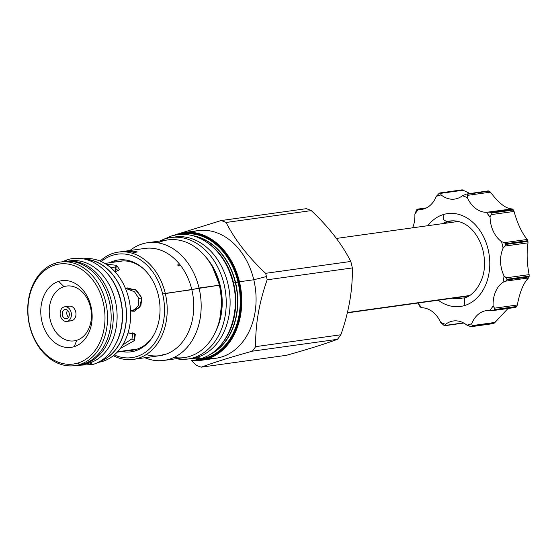 <?xml version="1.0" encoding="UTF-8"?>
<svg xmlns="http://www.w3.org/2000/svg" width="557" height="557" viewBox="0 0 557 557"><rect width="100%" height="100%" fill="white"/><g stroke="black" fill="none" stroke-linecap="round" stroke-linejoin="round"><path stroke-width="0.84" d="M78.46 365.134A52.288 39.644 -97.9 0 0 83.341 364.034L79.7 364.543A52.288 39.644 82.1 0 0 106.359 305.139A52.288 39.644 82.1 0 0 60.414 262.062A52.288 39.644 82.1 0 0 55.547 263.155A52.288 39.644 -97.9 0 0 28.894 322.559A52.288 39.644 -97.9 0 0 74.84 365.636A52.288 39.644 -97.9 0 0 79.7 364.543A52.288 39.644 -97.9 0 1 29.577 325.768A52.288 39.644 -97.9 0 1 55.547 263.155L54.802 265.055A50.492 38.28 -97.9 0 0 29.723 325.518A50.492 38.28 -97.9 0 0 78.126 362.962A50.492 38.28 82.1 0 0 103.205 302.507A50.492 38.28 82.1 0 0 54.802 265.055A50.492 38.28 82.1 0 1 103.205 302.507A50.492 38.28 82.1 0 1 78.126 362.962L79.7 364.543L78.126 362.962A50.492 38.28 -97.9 0 1 29.723 325.518A50.492 38.28 -97.9 0 1 54.802 265.055L55.547 263.155A52.288 39.644 82.1 0 1 105.677 301.936A52.288 39.644 82.1 0 1 79.7 364.543L83.341 364.034A52.288 39.644 -97.9 0 0 109.757 303.447A52.288 39.644 -97.9 0 0 62.238 261.86M74.241 346.649A33.664 25.518 82.1 0 1 41.97 321.681A33.664 25.518 82.1 0 1 58.687 281.376A33.664 25.518 82.1 0 1 90.958 306.336A33.664 25.518 82.1 0 1 74.241 346.649L76.727 340.299A27.669 20.978 82.1 0 1 50.2 319.781A27.669 20.978 82.1 0 1 63.944 286.646A27.669 20.978 82.1 0 1 90.471 307.165A27.669 20.978 82.1 0 1 76.727 340.299A27.669 20.978 82.1 0 1 50.2 319.781A27.669 20.978 82.1 0 1 63.944 286.646A27.669 20.978 82.1 0 1 90.471 307.165A27.669 20.978 82.1 0 1 76.727 340.299L74.241 346.649A33.664 25.518 82.1 0 1 41.97 321.681A33.664 25.518 82.1 0 1 58.687 281.376L63.944 286.646L58.687 281.376A33.664 25.518 82.1 0 1 90.958 306.336A33.664 25.518 82.1 0 1 74.241 346.649M97.886 362.426L97.969 362.412A52.288 39.644 -97.9 0 0 102.836 361.319A52.288 39.644 -97.9 0 0 129.489 301.915A52.288 39.644 -97.9 0 0 83.543 258.838L83.459 258.852A52.288 39.644 -97.9 0 1 129.482 301.859A52.288 39.644 -97.9 0 1 102.836 361.319L98.965 361.862L102.836 361.319A52.288 39.644 -97.9 0 1 97.962 362.419M99.223 361.723A52.288 39.644 -97.9 0 0 125.84 305.737A52.288 39.644 -97.9 0 0 84.936 259.165A52.288 39.644 -97.9 0 1 125.84 305.737A52.288 39.644 -97.9 0 1 99.223 361.723M137.509 348.995L117.569 351.773L137.509 348.995M104.82 263.433L122.568 260.961A44.804 33.963 82.1 0 1 123.069 260.899A44.804 33.963 82.1 0 0 118.404 261.901M125.583 288.721L135.386 289.57L141.805 297.849L139.522 307.756L130.582 311.008L134.453 311.217L140.879 305.626L141.805 297.849L138.902 298.587L138.324 305.528L132.949 311.433L138.324 305.528L138.902 298.587L141.805 297.849L136.611 290.371L127.344 287.934L125.583 288.721M128.033 332.933L135.33 334.318L134.467 340.571L120.347 348.431L134.467 340.571L131.995 338.795L134.467 340.571L134.314 333.267L128.033 332.933M105.9 264.095L116.538 265.334L115.055 271.851L119.623 269.658L116.538 265.334L115.125 267.987L116.538 265.334L105.9 264.095M134.926 349.712A44.804 33.963 82.1 0 0 135.428 349.636A44.804 33.963 82.1 0 1 134.933 349.705L117.186 352.177M99.78 361.402A52.17 39.554 -97.9 0 0 125.75 305.751A52.17 39.554 -97.9 0 0 85.562 259.318A52.17 39.554 -97.9 0 1 125.75 305.751A52.17 39.554 -97.9 0 1 99.78 361.402M138.902 298.587L134.495 291.764L125.952 288.491L134.495 291.764L138.902 298.587M122.651 345.027L131.995 338.795L132.851 332.564L131.995 338.795L122.651 345.027M118.397 270.883L115.125 267.987L109.813 266.9L115.125 267.987L118.397 270.883M173.944 357.462A59.418 45.047 82.1 0 0 219.333 285.198L162.651 294.005A52.226 39.596 82.1 0 0 101.249 261.574A52.226 39.596 82.1 0 1 162.651 294.005A52.226 39.596 82.1 0 1 153.454 344.644A52.226 39.596 82.1 0 1 114.255 354.941A52.226 39.596 82.1 0 0 153.454 344.644A52.226 39.596 82.1 0 0 162.651 294.005L165.283 293.393A54.147 41.051 82.1 0 1 133.353 359.362A54.147 41.051 82.1 0 1 113.322 355.707A54.147 41.051 82.1 0 0 155.09 346.691A54.147 41.051 82.1 0 0 165.283 293.393L191.824 289.696A54.147 41.051 82.1 0 1 146.213 354.579M135.351 350.861A46.363 35.154 82.1 0 1 121.865 351.53A46.363 35.154 82.1 0 0 135.351 350.861L136.583 349.302A44.985 34.102 82.1 0 1 132.399 350.242A44.985 34.102 82.1 0 1 129.356 350.485A44.985 34.102 82.1 0 0 136.583 349.302A44.985 34.102 82.1 0 0 153.105 336.115A44.985 34.102 82.1 0 1 136.583 349.302L135.351 350.861A46.363 35.154 82.1 0 0 158.383 295.342A46.363 35.154 82.1 0 0 113.934 260.954L115.564 261.936L113.934 260.954A46.363 35.154 82.1 0 1 143.274 268.613A46.363 35.154 82.1 0 1 152.757 336.693A46.363 35.154 82.1 0 1 135.351 350.861M109.499 262.779A46.363 35.154 82.1 0 1 113.934 260.954A46.363 35.154 82.1 0 0 109.499 262.779M190.947 232.318A64.445 48.863 -97.9 0 1 253.783 279.767L266.441 276.544A75.947 57.58 82.1 0 1 267.158 279.802A75.947 57.58 82.1 0 0 266.441 276.544A75.947 57.58 -97.9 0 0 265.612 273.32A75.947 57.58 -97.9 0 1 266.441 276.544L253.783 279.767A64.445 48.863 82.1 0 1 215.782 358.283L201.467 360.275A64.445 48.863 -97.9 0 1 191.469 360.316A64.445 48.863 -97.9 0 0 201.467 360.275A64.445 48.863 -97.9 0 0 239.468 281.758L238.981 281.87A64.09 48.584 -97.9 0 1 193.154 360.191A64.09 48.584 -97.9 0 0 238.981 281.87A64.09 48.584 -97.9 0 0 175.713 234.963A64.09 48.584 -97.9 0 1 238.981 281.87L239.468 281.758A64.445 48.863 -97.9 0 0 183.685 232.617A64.445 48.863 -97.9 0 1 239.468 281.758L253.783 279.767A64.445 48.863 82.1 0 1 208.534 358.576M178.846 234.532A63.533 48.167 82.1 0 1 238.577 281.995A63.533 48.167 82.1 0 1 196.294 359.752A63.533 48.167 82.1 0 0 238.577 281.995L238.006 282.141A63.018 47.777 82.1 0 1 199.183 359.112A63.018 47.777 82.1 0 0 238.006 282.141L235.597 282.643A61.716 46.788 82.1 0 1 209.286 354.872A61.716 46.788 82.1 0 0 235.597 282.643L238.577 281.995A63.533 48.167 82.1 0 0 178.846 234.532M235.346 282.691L233.557 282.942A61.632 46.725 82.1 0 1 222.431 343.028A61.632 46.725 82.1 0 0 233.557 282.942A61.632 46.725 -97.9 0 0 208.562 243.479A61.632 46.725 -97.9 0 1 233.557 282.942L235.346 282.691A61.632 46.725 82.1 0 1 210.476 354.141A61.632 46.725 82.1 0 0 235.346 282.691L235.597 282.643A61.716 46.788 82.1 0 0 192.68 235.681A61.716 46.788 82.1 0 1 235.597 282.643L235.346 282.691A61.632 46.725 82.1 0 0 194.024 236.057A61.632 46.725 82.1 0 1 235.346 282.691M220.119 285.664A54.864 41.594 82.1 0 1 218.288 324.613A54.864 41.594 82.1 0 0 220.119 285.664M219.834 285.706L219.465 285.755L219.834 285.706M164.023 360.414L184.297 357.587A59.418 45.047 82.1 0 0 219.333 285.198L199.058 288.025A59.418 45.047 82.1 0 1 164.023 360.414A59.418 45.047 82.1 0 1 144.924 357.747A59.418 45.047 82.1 0 0 188.92 345.215A59.418 45.047 82.1 0 0 199.058 288.025A59.418 45.047 -97.9 0 0 147.626 242.713A59.418 45.047 -97.9 0 0 129.983 250.497A59.418 45.047 -97.9 0 1 199.058 288.025L191.824 289.696A54.147 41.051 82.1 0 1 159.887 355.665L133.353 359.362M163.758 354.698L162.553 354.865L164.043 354.565M181.812 234.358A63.018 47.777 82.1 0 1 238.006 282.141A63.018 47.777 82.1 0 0 181.812 234.358M147.626 242.713L167.901 239.893A59.418 45.047 -97.9 0 1 219.333 285.198A59.418 45.047 -97.9 0 0 157.979 242.845M118.411 252.105A54.147 41.051 82.1 0 1 165.283 293.393A54.147 41.051 82.1 0 0 100.149 261.094A54.147 41.051 82.1 0 1 118.411 252.105L121.628 251.66A54.147 41.051 82.1 0 1 134.146 252.425L137.321 251.987A54.147 41.051 82.1 0 0 123.215 251.479A54.147 41.051 82.1 0 1 124.796 251.221L144.952 248.408A54.147 41.051 -97.9 0 1 191.824 289.696A54.147 41.051 -97.9 0 0 144.931 248.415M124.796 251.221A54.147 41.051 82.1 0 1 137.321 251.987L134.146 252.425A54.147 41.051 82.1 0 0 121.6 251.66M179.117 265.264L178.748 265.988L179.117 265.264C179.368 266.162 178.964 266.218 177.92 265.431C177.662 264.547 178.066 264.491 179.117 265.264C179.368 266.162 178.964 266.218 177.92 265.431C177.662 264.547 178.066 264.491 179.117 265.264L179.27 265.849M267.158 279.802L352.337 267.938C352.755 289.626 348.933 311.906 340.856 334.771A75.947 57.58 82.1 0 1 337.417 339.331C324.661 344.066 307.666 349.385 286.423 355.303C307.666 349.385 324.661 344.066 337.417 339.331L252.237 351.195C230.995 357.114 213.992 362.433 201.237 367.167A75.947 57.58 82.1 0 1 196.252 365.246L191.211 360.33L196.252 365.246A75.947 57.58 82.1 0 0 201.237 367.167L286.423 355.303L201.237 367.167C213.992 362.433 230.995 357.114 252.237 351.195L337.417 339.331A75.947 57.58 82.1 0 0 340.856 334.771C348.933 311.906 352.755 289.626 352.337 267.938A75.947 57.58 82.1 0 0 351.62 264.679A75.947 57.58 82.1 0 1 352.337 267.938L267.158 279.802C259.089 302.674 255.259 324.947 255.677 346.635A75.947 57.58 82.1 0 1 252.237 351.195A75.947 57.58 82.1 0 0 255.677 346.635L340.856 334.771L255.677 346.635C255.259 324.947 259.089 302.674 267.158 279.802M350.792 261.456A75.947 57.58 82.1 0 1 351.62 264.679A75.947 57.58 82.1 0 0 350.792 261.456L265.612 273.32L350.792 261.456C341.866 243.917 328.693 226.964 311.279 210.602C328.693 226.964 341.866 243.917 350.792 261.456M226.1 222.466C235.026 240.011 248.199 256.958 265.612 273.32C248.199 256.958 235.026 240.011 226.1 222.466A75.947 57.58 -97.9 0 0 221.115 220.544L306.294 208.68A75.947 57.58 82.1 0 1 311.279 210.602L226.1 222.466A75.947 57.58 -97.9 0 0 221.115 220.544L306.294 208.68A75.947 57.58 82.1 0 1 311.279 210.602L226.1 222.466M171.883 235.869L221.115 220.544L171.883 235.869M183.685 232.617L198 230.619A64.445 48.863 -97.9 0 1 253.783 279.767L239.468 281.758A64.445 48.863 -97.9 0 1 201.467 360.275M133.478 350.068A44.985 34.102 82.1 0 1 131.522 350.186A44.985 34.102 82.1 0 0 133.478 350.068M119.163 261.435A44.985 34.102 82.1 0 1 121.071 261.01A44.985 34.102 82.1 0 0 119.163 261.435M116.998 261.741A44.985 34.102 82.1 0 1 119.985 261.142A44.985 34.102 82.1 0 1 143.769 269.073A44.985 34.102 82.1 0 0 116.998 261.741M177.92 265.431L177.767 264.853M67.474 321.271A7.394 5.605 82.1 0 1 60.393 315.791A7.394 5.605 82.1 0 1 64.062 306.942A7.394 5.605 82.1 0 1 71.143 312.421A7.394 5.605 82.1 0 1 67.474 321.271A7.394 5.605 82.1 0 1 66.784 321.431A7.394 5.605 82.1 0 1 60.295 315.339A7.394 5.605 82.1 0 1 64.062 306.942A7.394 5.605 82.1 0 1 64.751 306.789A7.394 5.605 82.1 0 1 71.24 312.874A7.394 5.605 82.1 0 1 67.474 321.271L72.041 320.637L67.474 321.271M66.847 318.639A4.672 3.544 -97.9 0 0 69.165 313.041A4.672 3.544 -97.9 0 0 64.689 309.581A4.672 3.544 -97.9 0 0 62.37 315.171A4.672 3.544 -97.9 0 0 66.847 318.639A4.672 3.544 -97.9 0 0 69.228 313.326A4.672 3.544 -97.9 0 0 65.12 309.483A4.672 3.544 -97.9 0 0 64.689 309.581A4.672 3.544 -97.9 0 0 62.307 314.886A4.672 3.544 -97.9 0 0 66.415 318.736A4.672 3.544 -97.9 0 0 66.847 318.639M64.751 306.789L69.312 306.148A7.394 5.605 82.1 0 1 75.808 312.24A7.394 5.605 82.1 0 1 72.041 320.637A7.394 5.605 82.1 0 1 71.352 320.79L66.784 321.431M67.564 310.277A4.672 3.544 -97.9 0 0 68.539 317.302A4.672 3.544 -97.9 0 1 67.564 310.277M65.566 309.455L64.689 309.581L65.566 309.455M347.394 312.561L469.426 295.565L347.394 312.561M471.201 326.68L493.384 323.589L471.034 326.715L466.919 325.17A66.485 50.402 -97.9 0 0 471.758 323.652L472.155 325.608L471.716 326.52A68.88 52.219 82.1 0 1 471.201 326.68L493.384 323.589A68.88 52.219 82.1 0 0 493.641 323.506A68.88 52.219 82.1 0 0 493.899 323.429L471.716 326.52L472.155 325.608L494.999 322.426L493.899 323.429L471.716 326.52A68.88 52.219 82.1 0 1 471.201 326.68L466.919 325.17A26.952 20.435 82.1 0 0 453.349 320.985L453.349 320.985A26.952 20.435 82.1 0 0 445.607 324.306L445.259 325.413L444.528 325.601A68.88 52.219 82.1 0 1 444.006 325.399L440.65 322.399A66.485 50.402 -97.9 0 0 445.607 324.306L445.259 325.413L463.466 322.879L444.528 325.601A68.88 52.219 82.1 0 1 444.006 325.399L440.65 322.399A66.485 50.402 -97.9 0 0 445.607 324.306A26.952 20.435 82.1 0 1 466.919 325.17A66.485 50.402 -97.9 0 0 471.758 323.652L472.155 325.608L494.999 322.426L508.033 308.481L493.899 323.429A68.88 52.219 82.1 0 1 493.641 323.506A68.88 52.219 82.1 0 1 493.384 323.589L493.105 323.631M440.65 322.399A26.952 20.435 -97.9 0 0 421.705 307.743L420.298 307.053A68.88 52.219 82.1 0 1 419.901 306.545L417.952 302.911L419.901 306.545A68.88 52.219 82.1 0 0 420.298 307.053L421.705 307.743A66.485 50.402 -97.9 0 1 418.029 303.022A66.485 50.402 -97.9 0 0 421.705 307.743A26.952 20.435 -97.9 0 1 440.65 322.399M412.667 227.813A26.952 20.435 -97.9 0 0 414.854 214.118L416.532 210.073A68.88 52.219 82.1 0 1 416.894 209.592L426.321 207.97L417.569 209.188L418.272 209.578A66.485 50.402 -97.9 0 0 414.854 214.118L416.532 210.073A68.88 52.219 82.1 0 1 416.894 209.592L417.569 209.188L418.272 209.578A66.485 50.402 -97.9 0 0 414.854 214.118A26.952 20.435 -97.9 0 1 412.667 227.813M488.266 190.877L466.571 194.038A68.88 52.219 82.1 0 1 467.093 194.24L489.276 191.148L490.445 192.158L467.602 195.34L467.093 194.24L489.276 191.148A68.88 52.219 82.1 0 0 488.754 190.947L466.571 194.038L488.754 190.947A68.88 52.219 82.1 0 1 489.276 191.148L490.445 192.158L467.602 195.34L467.358 197.672A66.485 50.402 -97.9 0 0 462.401 195.758A26.952 20.435 82.1 0 1 441.088 194.901A66.485 50.402 -97.9 0 0 436.249 196.412A26.952 20.435 82.1 0 1 418.272 209.578A26.952 20.435 82.1 0 0 421.496 209.467L421.496 209.467A26.952 20.435 82.1 0 0 436.249 196.412L439.382 193.119A68.88 52.219 82.1 0 1 439.898 192.959L440.643 193.356L441.088 194.901A66.485 50.402 -97.9 0 0 436.249 196.412L439.382 193.119A68.88 52.219 82.1 0 1 439.898 192.959L462.24 189.833L469.843 193.439M486.526 310.597L486.512 310.597A26.952 20.435 82.1 0 0 471.758 323.652A26.952 20.435 82.1 0 1 489.735 310.486A66.485 50.402 -97.9 0 0 493.154 305.953A26.952 20.435 -97.9 0 1 502.971 282.288A66.485 50.402 -97.9 0 0 504.057 275.945A26.952 20.435 -97.9 0 1 503.089 248.123A66.485 50.402 -97.9 0 0 501.551 241.675A26.952 20.435 -97.9 0 1 490.056 217.153A66.485 50.402 -97.9 0 0 486.303 212.328A26.952 20.435 -97.9 0 1 467.358 197.672A66.485 50.402 -97.9 0 0 462.401 195.758L466.571 194.038A68.88 52.219 82.1 0 1 467.093 194.24L467.602 195.34L467.358 197.672A26.952 20.435 -97.9 0 0 486.303 212.328L512.099 208.903L512.983 209.488A68.88 52.219 82.1 0 1 513.38 209.996L514.062 211.437C517.46 223.608 521.839 232.944 527.201 239.461L527.771 240.694A68.88 52.219 82.1 0 1 527.932 241.369L528.008 242.845C526.553 252.732 526.922 263.322 529.122 274.636L529.15 276.188A68.88 52.219 82.1 0 1 529.032 276.857L528.544 277.957C523.58 282.782 519.841 291.791 517.335 304.999L516.75 306.475A68.88 52.219 82.1 0 1 516.388 306.949L494.205 310.04L516.388 306.949A68.88 52.219 82.1 0 0 516.75 306.475L494.567 309.56L494.484 308.181L517.335 304.999L516.75 306.475L494.567 309.56A68.88 52.219 82.1 0 1 494.205 310.04L492.687 310.562L489.735 310.486A66.485 50.402 -97.9 0 0 493.154 305.953L494.484 308.181L517.335 304.999C519.841 291.791 523.58 282.782 528.544 277.957L505.7 281.139L502.971 282.288A66.485 50.402 -97.9 0 0 504.057 275.945L506.271 277.818L529.122 274.636L529.15 276.188L506.967 279.28L506.271 277.818L529.122 274.636C526.922 263.322 526.553 252.732 528.008 242.845L505.164 246.027L503.089 248.123A66.485 50.402 -97.9 0 0 501.551 241.675L504.357 242.643L527.201 239.461L527.771 240.694L505.589 243.778L504.357 242.643L527.201 239.461C521.839 232.944 517.46 223.608 514.062 211.437L491.218 214.619L490.056 217.153A66.485 50.402 -97.9 0 0 486.303 212.328L489.248 212.085L490.808 212.579A68.88 52.219 82.1 0 1 491.197 213.087L513.38 209.996L514.062 211.437L491.218 214.619L491.197 213.087L513.38 209.996A68.88 52.219 82.1 0 0 512.983 209.488L490.808 212.579A68.88 52.219 82.1 0 1 491.197 213.087L491.218 214.619L490.056 217.153A26.952 20.435 -97.9 0 0 501.551 241.675L504.357 242.643L505.589 243.778A68.88 52.219 82.1 0 1 505.756 244.46L527.932 241.369L528.008 242.845L505.164 246.027L505.756 244.46L527.932 241.369A68.88 52.219 82.1 0 0 527.771 240.694L505.589 243.778A68.88 52.219 82.1 0 1 505.756 244.46L505.164 246.027L503.089 248.123A26.952 20.435 -97.9 0 0 504.057 275.945L506.271 277.818L506.967 279.28A68.88 52.219 82.1 0 1 506.856 279.948L529.032 276.857L528.544 277.957L505.7 281.139L506.856 279.948L529.032 276.857A68.88 52.219 82.1 0 0 529.15 276.188L506.967 279.28A68.88 52.219 82.1 0 1 506.856 279.948L505.7 281.139L502.971 282.288A26.952 20.435 -97.9 0 0 493.154 305.953L494.484 308.181L494.567 309.56A68.88 52.219 82.1 0 1 494.205 310.04L493.224 310.541L515.761 307.401M442.321 223.684L446.777 221.714L443.323 219.493L443.177 214.598A46.865 35.53 -97.9 0 1 488.106 249.355A46.865 35.53 -97.9 0 1 464.83 305.473A46.865 35.53 -97.9 0 1 438.199 300.209A46.865 35.53 -97.9 0 0 464.83 305.473L464.329 297.918C473.22 296.296 484.938 281.557 484.513 263.391C484.388 251.527 481.046 241.272 474.48 232.631C468.625 224.736 458.153 218.435 446.777 221.714L443.323 219.493L443.177 214.598A46.865 35.53 -97.9 0 0 427.825 225.703A46.865 35.53 -97.9 0 1 443.177 214.598A46.865 35.53 -97.9 0 1 488.106 249.355A46.865 35.53 -97.9 0 1 464.83 305.473L464.35 297.911M490.445 192.158C498.738 203.214 505.958 208.798 512.099 208.903L512.983 209.488L490.808 212.579L489.248 212.085L512.099 208.903C505.958 208.798 498.738 203.214 490.445 192.158M453.37 220.767L449.186 221.345A39.289 29.786 -97.9 0 1 451.003 220.857A39.289 29.786 -97.9 0 0 449.186 221.345A39.289 29.786 82.1 0 0 444.542 223.371A39.289 29.786 82.1 0 1 449.186 221.345L453.37 220.767M461.823 298.538A39.289 29.786 82.1 0 1 454.916 297.884A39.289 29.786 82.1 0 0 461.823 298.538M468.089 296.338A39.289 29.786 82.1 0 1 467.295 296.157A39.289 29.786 82.1 0 0 468.089 296.338M456.921 221.651A39.289 29.786 82.1 0 1 457.631 221.261A39.289 29.786 82.1 0 0 456.921 221.651M486.512 310.597A26.952 20.435 82.1 0 1 489.735 310.486L492.687 310.562M466.571 194.038L462.401 195.758A26.952 20.435 82.1 0 1 454.658 199.079A26.952 20.435 82.1 0 1 441.088 194.901L440.643 193.356L463.494 190.174L462.08 189.867M439.898 192.959L440.643 193.356L463.494 190.174M197.846 357.079L200.903 358.617C227.437 351.119 242.1 312.853 232.325 280.108C226.943 261.602 217.146 248.178 202.929 239.83C192.464 234.135 181.861 232.896 171.103 236.105L169.676 237.735L171.117 236.098L163.424 239.44M172.9 237.317A61.333 46.496 82.1 0 1 228.474 286.263A61.333 46.496 82.1 0 1 197.457 357.204A61.333 46.496 -97.9 0 1 191.733 358.485A61.333 46.496 -97.9 0 0 197.457 357.204L193.585 357.74L197.457 357.204A61.333 46.496 82.1 0 0 228.725 287.523A61.333 46.496 82.1 0 0 174.828 236.99L170.964 237.533A61.333 46.496 82.1 0 1 224.854 288.06A61.333 46.496 82.1 0 1 193.585 357.74A61.333 46.496 82.1 0 0 224.053 284.3A61.333 46.496 82.1 0 0 165.255 238.814A61.333 46.496 -97.9 0 0 159.803 241.021A61.333 46.496 -97.9 0 1 165.255 238.814A61.333 46.496 82.1 0 1 170.964 237.533M176.193 358.715A61.333 46.496 -97.9 0 0 193.585 357.74A61.333 46.496 -97.9 0 1 187.883 359.021A61.333 46.496 -97.9 0 1 176.193 358.715M205.442 256.666A56.062 42.499 82.1 0 1 215.817 331.199A56.062 42.499 82.1 0 0 205.442 256.666M107.278 273.417A52.17 39.554 82.1 0 1 116.817 341.907A52.17 39.554 82.1 0 0 107.278 273.417M62.119 261.825L67.23 259.75L65.803 261.358L67.23 259.75C76.017 257.111 84.727 257.954 93.36 262.277C106.171 269.261 114.979 280.958 119.769 297.375C128.103 325.323 115.605 358.019 92.775 364.501L89.733 362.955L92.782 364.501L76.546 365.399M68.177 261.163A52.17 39.554 82.1 0 1 115.689 302.548A52.17 39.554 82.1 0 1 89.343 363.08A52.17 39.554 -97.9 0 1 84.483 364.174A52.17 39.554 -97.9 0 0 89.343 363.08L85.479 363.617L89.343 363.08A52.17 39.554 82.1 0 0 115.94 303.809A52.17 39.554 82.1 0 0 70.098 260.829L66.227 261.372M66.777 261.303A52.17 39.554 82.1 0 1 112.138 304.707A52.17 39.554 82.1 0 1 85.479 363.617A52.17 39.554 -97.9 0 1 81.169 364.626A52.17 39.554 -97.9 0 0 85.479 363.617A52.17 39.554 82.1 0 0 112.138 304.707A52.17 39.554 82.1 0 0 66.777 261.303M68.622 306.308A7.394 5.605 82.1 0 1 75.71 311.788A7.394 5.605 82.1 0 1 72.041 320.637A7.394 5.605 82.1 0 1 71.345 320.79M74.84 365.636L78.474 365.127A52.288 39.644 -97.9 0 0 83.341 364.034A52.288 39.644 -97.9 0 0 109.994 304.63A52.288 39.644 -97.9 0 0 64.048 261.553L60.414 262.062M444.528 325.601L445.259 325.413M417.569 209.188L416.894 209.592M174.035 235.312L177.962 233.877M191.441 360.316L207.19 359.014M336.4 238.438L458.404 221.442M347.324 312.867L468.778 295.955M444.98 325.678L463.786 323.053M426.474 207.893L417.43 209.154M180.106 359.244L200.889 358.617M191.754 358.485L187.883 359.021M212.683 267.499L219.827 285.671L221.797 302.437L219.827 318.799M452.702 298.19L454.749 298.608L464.329 297.918M84.49 364.174L80.626 364.71"/></g></svg>
